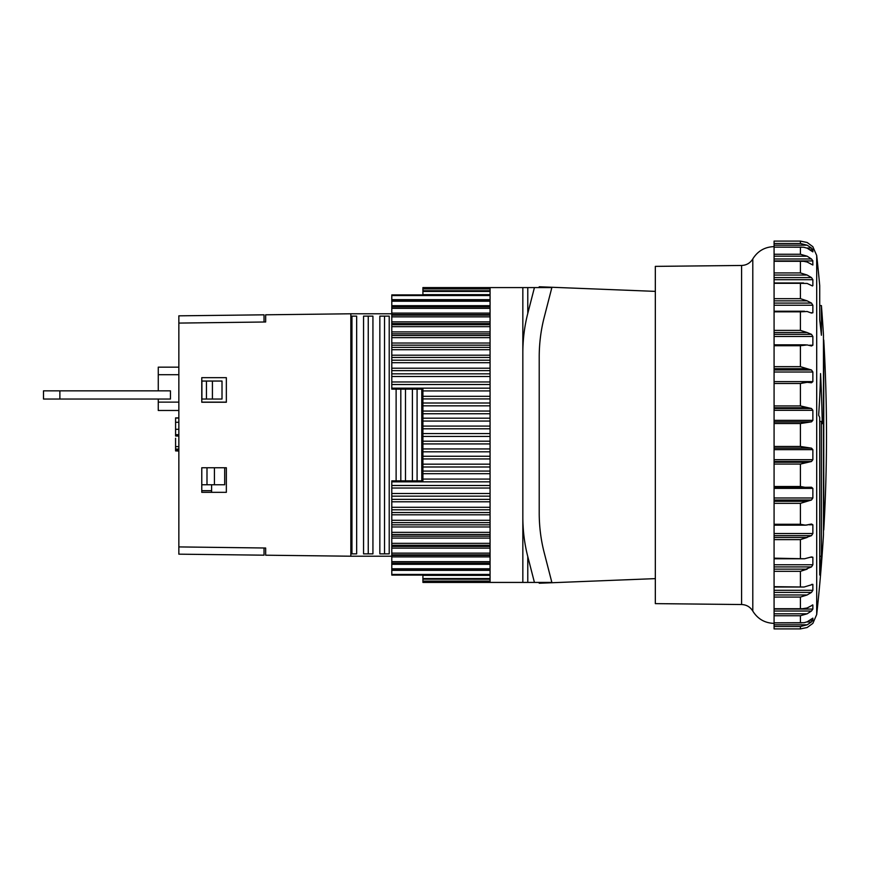 <?xml version="1.0" encoding="UTF-8"?>
<svg xmlns="http://www.w3.org/2000/svg" width="870" height="870" viewBox="0 0 870 870"><rect width="100%" height="100%" fill="white"/><g stroke="black" fill="none" stroke-linecap="round" stroke-linejoin="round"><path stroke-width="1.3" d="M178.85 402.125L158.264 402.125L158.264 410.477L178.85 410.477M158.264 402.125L158.264 399.036M158.264 390.847L158.264 367.162L178.85 367.162M226.352 402.125L201.775 402.125M178.85 374.698L158.264 374.698M222.013 399.036L222.013 381.049L201.905 381.049L201.905 399.036L222.013 399.036M350.838 553.864L351.958 553.864L351.958 316.136L350.838 316.136L350.838 556.213L265.665 555.201L265.665 548.013L178.85 546.915L178.85 323.085L265.665 321.987L264.023 322.009L264.023 314.82L178.85 315.832L178.85 323.085L264.023 322.009M264.023 547.991L178.85 546.915L178.85 554.168L264.023 555.18L264.023 547.991L265.665 548.013M265.665 321.987L265.665 314.799L350.838 313.787L350.838 316.136M201.775 492.333L201.775 467.755L226.352 467.755L226.352 492.333L201.775 492.333M226.352 377.667L201.775 377.667L201.775 402.244L226.352 402.244L226.352 377.667M351.958 553.864L356.656 553.864L356.656 316.136L351.958 316.136M368.249 553.864L363.551 553.864L363.551 316.136L368.249 316.136L368.249 553.864L372.936 553.864L372.936 316.136L368.249 316.136M384.529 553.864L379.842 553.864L379.842 316.136L384.529 316.136L384.529 553.864L389.216 553.864L389.216 316.136L384.529 316.136M396.122 480.86L396.122 389.14M400.809 480.86L400.809 389.14M405.496 480.86L405.496 389.14M412.402 480.86L412.402 389.14M417.089 480.86L417.089 389.14M421.787 480.86L421.787 389.14M539.215 435L539.215 512.854A115.83 81.9 90 0 0 544.152 552.472A115.83 81.9 -90 0 1 539.215 512.854L539.215 357.146A115.83 81.9 90 0 1 544.152 317.528A115.83 81.9 -90 0 0 539.215 356.472M539.215 582.421L539.215 583.237L655.327 578.626M655.327 291.374L539.215 286.763L539.215 287.578M170.444 399.036L170.444 390.847L59.878 390.847L59.878 399.036L170.444 399.036M59.878 399.036L43.5 399.036L43.5 390.847L59.878 390.847M211.606 484.764L211.606 492.333M224.688 467.755L224.688 484.764L201.775 484.764M201.775 490.691L211.606 490.691M214.433 467.755L214.433 484.764M178.85 450.899L175.577 450.899L175.577 438.23M178.85 446.614L175.577 446.614M178.85 449.703L175.577 449.703M178.85 449.094L175.577 449.094M178.85 434.674L175.577 434.674L175.577 417.904L178.85 417.904M178.85 422.287L175.577 422.287M178.85 418.035L175.577 418.035M178.85 429.301L175.577 429.301M178.85 451.03L175.577 450.899M178.85 436.022L175.577 436.022L175.577 434.674M522.837 353.057L522.837 287.578L534.43 287.578L527.775 313.439A115.83 81.9 90 0 0 522.837 353.057L522.837 516.943A115.83 81.9 90 0 0 527.775 556.561L527.775 582.421L534.43 582.421L527.775 556.561M544.152 317.528L551.863 287.578L534.43 287.578M544.152 552.472L551.863 582.421L534.43 582.421M527.775 582.421L522.837 582.421L522.837 516.943M391.794 575.092L391.794 480.86L422.918 480.86L422.918 389.14L391.794 389.14L391.794 294.908L422.918 294.908L422.918 287.578L490.071 287.578L490.071 582.421L422.918 582.421L422.918 575.092L391.794 575.092M490.071 582.084L422.918 582.084M490.071 581.127L422.918 581.127M422.918 579.17L490.071 579.268M490.071 578.572L422.918 578.572M490.071 574.439L391.794 574.439M490.071 570.339L391.794 570.339M490.071 569.959L391.794 569.959L490.071 569.959M490.071 568.784L391.794 568.784M490.071 564.315L391.794 564.315M490.071 563.107L391.794 563.107M490.071 561.661L391.794 561.661M490.071 556.887L391.794 556.887M490.071 555.397L391.794 555.397M490.071 554.842L391.794 554.842M490.071 553.146L391.794 553.146M490.071 548.111L391.794 548.111M490.071 546.393L391.794 546.393M490.071 545.272L391.794 545.272M490.071 543.337L391.794 543.337M490.071 538.106L391.794 538.106M490.071 536.17L391.794 536.17M490.071 534.495L391.794 534.495M490.071 532.342L391.794 532.342M490.071 526.959L391.794 526.959M490.071 524.838L391.794 524.838M490.071 522.62L391.794 522.62M490.071 520.282L391.794 520.282M490.071 514.812L391.794 514.812M490.071 512.528L391.794 512.528M490.071 509.798L391.794 509.798M490.071 507.286L391.794 507.286M490.071 501.794L391.794 501.794M490.071 499.358L391.794 499.358M490.071 496.15L391.794 496.15M490.071 493.507L391.794 493.507M490.071 488.037L391.794 488.037M490.071 485.493L391.794 485.493M490.071 481.828L391.794 481.828M490.071 479.076L422.918 479.076M490.071 473.704L422.918 473.704M490.071 471.072L422.918 471.072M490.071 466.994L422.918 466.994M490.071 464.167L422.918 464.167M490.071 458.947L422.918 458.947M490.071 456.25L422.918 456.25M490.071 451.813L422.918 451.813M490.071 448.942L422.918 448.942M490.071 443.917L422.918 443.917M490.071 441.199L422.918 441.199M490.071 436.446L422.918 436.446M490.071 433.554L422.918 433.554M490.071 428.801L422.918 428.801M490.071 426.082L422.918 426.082M490.071 421.058L422.918 421.058M490.071 418.187L422.918 418.187M490.071 413.75L422.918 413.75M490.071 411.053L422.918 411.053M490.071 405.833L422.918 405.833M490.071 403.006L422.918 403.006M490.071 398.928L422.918 398.928M490.071 396.296L422.918 396.296M490.071 390.924L422.918 390.924M490.071 388.172L391.794 388.172M490.071 384.507L391.794 384.507M490.071 381.963L391.794 381.963M490.071 376.492L391.794 376.492M490.071 373.85L391.794 373.85M490.071 370.642L391.794 370.642M490.071 368.206L391.794 368.206M490.071 362.714L391.794 362.714M490.071 360.202L391.794 360.202M490.071 357.472L391.794 357.472M490.071 355.188L391.794 355.188M490.071 349.718L391.794 349.718M490.071 347.38L391.794 347.38M490.071 345.162L391.794 345.162M490.071 343.041L391.794 343.041M490.071 337.658L391.794 337.658M490.071 335.505L391.794 335.505M490.071 333.83L391.794 333.83M490.071 331.894L391.794 331.894M490.071 326.663L391.794 326.663M490.071 324.728L391.794 324.728M490.071 323.607L391.794 323.607M490.071 321.889L391.794 321.889M490.071 316.854L391.794 316.854M490.071 315.157L391.794 315.157M490.071 314.603L391.794 314.603M490.071 313.113L391.794 313.113M490.071 308.339L391.794 308.339M490.071 306.892L391.794 306.892M490.071 305.685L391.794 305.685M490.071 301.216L391.794 301.216M490.071 300.041L391.794 300.041L490.071 300.041M490.071 299.661L391.794 299.661M490.071 295.561L391.794 295.561M490.071 291.428L422.918 291.428M490.071 288.873L422.918 288.873M490.071 287.916L422.918 287.916M816.702 255.486A1648.704 1648.704 0 0 1 819.714 285.61L819.714 319.866A1648.704 1270.624 180 0 1 821.41 335.265L821.41 305.598A1648.704 1648.704 0 0 1 823.466 335.08L823.466 534.919A1648.704 1648.704 0 0 1 816.702 614.514L816.702 255.486L812.797 246.623M821.41 421.439L821.41 556.278A1648.704 1545.142 180 0 1 819.714 575.005L819.714 417.448A1648.661 328.218 180 0 0 818.659 415.218A1643.06 1276.877 0 0 0 820.562 373.589A1644.724 1624.475 0 0 1 822.259 423.679A1648.661 328.218 180 0 0 821.41 421.439L819.714 421.439M774.082 344.933L774.082 525.067M774.082 311.493L774.082 344.824L805.457 344.824M812.765 260.587L812.863 265.024L807.153 262.033L803.652 261.315L774.082 261.283L774.082 311.232L804.489 311.232M810.057 249.755L812.863 249.755L811.482 248.059L812.863 249.755L812.863 251.854L807.153 248.167L803.652 247.243L774.082 247.123L774.082 261.283L802.564 261.283M806.892 248.059L811.482 248.059L807.153 245.199L800.411 243.491L800.411 241.099L807.153 242.48L812.863 246.699L807.153 242.48L800.411 241.099L774.082 241.099L774.082 247.123L801.596 247.123M774.082 626.509L774.082 628.901L800.411 628.901L807.153 627.52L800.411 628.901L800.411 626.509L807.153 624.801L811.482 621.941L812.863 620.245L812.863 618.146L807.153 621.832L804.065 622.702L774.082 622.822L774.082 626.509L800.411 626.509M805.457 525.175L774.082 525.175L774.082 622.876L801.596 622.876M774.082 608.717L802.586 608.717L774.082 608.717M774.082 407.758L807.153 407.758L800.411 405.931L811.482 408.498L812.863 410.303L812.863 420.34L811.482 421.841L800.411 423.538L807.153 421.993L774.082 421.993M774.082 448.006L807.153 448.006L800.411 446.462L811.482 448.159L812.863 449.659L812.863 459.697L811.482 461.502L800.411 464.069L807.153 462.242L774.082 462.242M774.082 501.305L807.153 501.305L800.411 503.338L811.482 500L812.863 497.988L812.863 488.385L811.482 487.233L774.082 487.711L807.153 487.689L800.411 486.504L774.082 486.504M774.082 537.464L807.153 537.464L800.411 539.617L811.482 535.648L812.863 533.528L812.863 524.784L811.482 524.034L805.489 525.175L800.411 524.284L774.082 524.284M774.082 569.143L807.153 569.143L800.411 571.329L811.482 566.914L812.863 564.75L812.863 557.246L811.482 556.941L804.522 558.768L774.082 558.17M810.829 557.246L812.863 557.246L811.482 556.941M774.082 594.96L807.153 594.96L800.411 597.07L807.153 594.96L811.482 592.405L812.863 590.306L812.863 584.379L804.065 587.022L774.082 586.674M774.082 613.796L807.153 613.796L800.411 615.742L807.153 613.796L811.482 611.012L812.863 609.076L812.863 604.976L807.153 607.967L802.586 608.717M816.702 614.514L812.863 623.377L807.153 627.52M810.057 620.245L812.83 620.354M800.53 486.537L802.999 487.211M802.999 382.789L800.52 383.463M804.054 344.933L807.153 344.933L800.411 345.716L800.411 366.661L807.153 368.695L800.411 366.661L774.082 366.661M811.482 313.059L812.863 312.754L811.482 313.059L807.153 311.493L800.411 311.83L800.411 330.382L807.153 332.536L800.411 330.382L774.082 330.382M812.482 285.958L807.153 283.457L800.411 283.326L800.411 298.671L807.153 300.857L800.411 298.671L774.082 298.671M800.411 261.457L800.411 272.93L807.153 275.04L800.411 272.93L774.082 272.93M800.411 247.178L800.411 254.257L807.153 256.204L800.411 254.257L774.082 254.257M774.082 260.924L812.863 260.924L811.482 258.988L807.153 256.204L774.082 256.204M811.699 285.621L812.863 285.621L812.863 279.694L811.482 277.595L807.153 275.04L774.082 275.04M810.829 312.754L812.863 312.754L812.863 305.25L811.482 303.086L807.153 300.857L774.082 300.857M807.153 344.933L811.482 345.966L812.863 345.216L812.863 336.472L811.482 334.352L807.153 332.536L774.082 332.536M774.082 405.931L800.411 405.931L800.411 383.496L807.153 382.311L811.482 382.767L812.863 381.615L812.863 372.012L811.482 370L807.153 368.695L774.082 368.695M774.082 246.623C764.795 246.939 757.705 251.028 752.8 258.923L752.8 611.077C757.705 618.972 764.795 623.061 774.082 623.377M741.588 265.47L741.588 604.53L655.327 603.628L655.327 266.372L741.588 265.47C746.482 265.263 750.223 263.077 752.8 258.923M819.714 556.278L821.41 556.278M823.466 530.08L823.76 339.996L823.76 530.004A1648.704 1648.704 0 0 0 823.76 339.996L823.466 339.92M206.451 399.036L206.451 381.049M212.421 399.036L212.421 381.049M206.995 467.755L206.995 484.764M527.775 287.578L527.775 313.439M800.411 383.496L774.082 383.496M800.411 345.716L774.082 345.716M800.411 311.83L774.082 311.83M800.411 283.326L774.082 283.326M800.411 243.491L774.082 243.491M774.082 615.742L800.411 615.742L800.411 622.822M774.082 597.07L800.411 597.07L800.411 608.543M774.082 571.329L800.411 571.329L800.411 586.674M774.082 539.617L800.411 539.617L800.411 558.17M774.082 503.338L800.411 503.338L800.411 524.284M774.082 464.069L800.411 464.069L800.411 486.504M774.082 423.538L800.411 423.538L800.411 446.462L774.082 446.462M774.082 448.159L811.482 448.159M774.082 459.697L812.863 459.697M774.082 449.659L812.863 449.659M774.082 461.502L811.482 461.502M774.082 497.988L812.863 497.988M774.082 488.385L812.863 488.385M774.082 500L811.482 500M804.054 525.067L807.153 525.067M774.082 533.528L812.863 533.528M808.665 524.784L812.863 524.784M774.082 535.648L811.482 535.648M774.082 564.75L812.863 564.75M774.082 566.914L811.482 566.914M774.082 590.306L812.863 590.306M811.699 584.379L812.863 584.379M774.082 592.405L811.482 592.405M774.082 609.076L812.863 609.076M812.308 604.976L812.863 604.976M774.082 611.012L811.482 611.012M806.892 621.941L811.482 621.941M774.082 624.801L807.153 624.801M798.845 381.615L809.676 381.615M812.863 345.216L809.611 345.216M774.082 245.199L807.153 245.199M774.082 258.988L811.482 258.988M774.082 277.595L811.482 277.595M774.082 279.694L812.863 279.694M774.082 303.086L811.482 303.086M774.082 305.25L812.863 305.25M774.082 334.352L811.482 334.352M774.082 336.472L812.863 336.472M774.082 370L811.482 370M774.082 381.615L812.863 381.615M774.082 372.012L812.863 372.012M774.082 408.498L811.482 408.498M774.082 410.303L812.863 410.303M774.082 421.841L811.482 421.841M774.082 420.34L812.863 420.34M391.794 313.787L350.838 313.787M391.794 556.213L350.838 556.213M490.071 581.628L422.918 581.628M490.071 575.364L422.918 575.364M490.071 294.636L422.918 294.636M490.071 290.732L422.918 290.732M490.071 288.372L422.918 288.372M522.837 287.578L490.071 287.578M522.837 582.421L490.071 582.421M741.588 604.53C746.482 604.737 750.223 606.923 752.8 611.077M804.489 558.768L774.082 558.768M803.521 587.032L774.082 587.032M800.628 628.901L774.082 628.901L800.628 628.901M800.628 241.099L774.082 241.099M803.521 282.967L774.082 282.967M821.41 305.598L819.714 305.598"/></g></svg>
